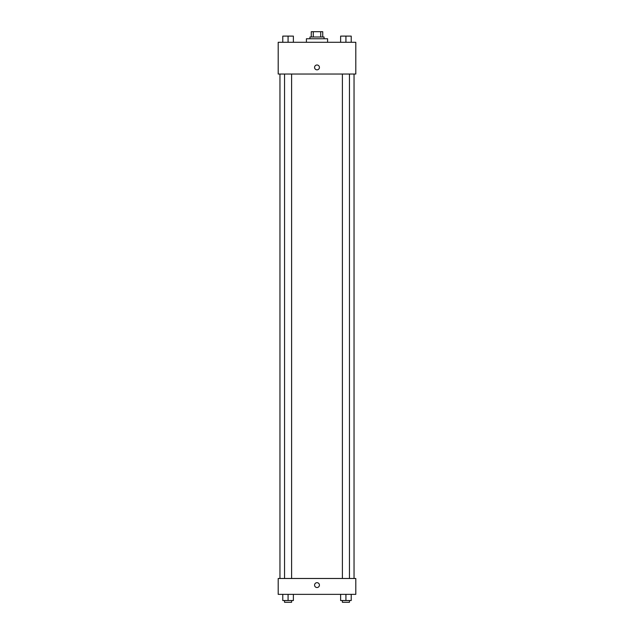 <?xml version="1.0" encoding="UTF-8"?>
<svg xmlns="http://www.w3.org/2000/svg" width="634" height="634" viewBox="0 0 634 634"><rect width="100%" height="100%" fill="white"/><g stroke="black" fill="none" stroke-linecap="round" stroke-linejoin="round"><path stroke-width="0.95" d="M313.291 36.994L313.291 31.7L311.27 31.7L311.27 36.994L311.27 31.7M313.291 31.7L322.73 31.7L322.73 36.994M320.709 36.994L320.709 31.7M309.947 38.753L309.947 36.994L324.053 36.994L324.053 38.753M327.58 42.28L327.58 38.753L306.42 38.753L306.42 42.28M278.199 42.28L355.801 42.28L355.801 74.035L278.199 74.035L278.199 42.28M314.575 67.418A2.425 2.425 0 0 1 318.213 65.318A2.425 2.425 0 0 1 318.213 69.518A2.425 2.425 0 0 1 314.575 67.418M278.199 578.485L355.801 578.485L355.801 594.359L278.199 594.359L278.199 578.485M317 587.528A2.425 2.425 0 0 1 314.9 583.89A2.425 2.425 0 0 1 319.1 583.89A2.425 2.425 0 0 1 317 587.528M340.632 594.359L340.632 600.533L351.22 600.533L351.22 594.359L351.22 600.533M345.926 600.533L345.926 594.359M349.453 600.533L349.453 602.3L342.4 602.3L342.4 600.533M282.78 594.359L282.78 600.533L293.368 600.533L293.368 594.359L293.368 600.533M288.074 600.533L288.074 594.359M291.6 600.533L291.6 602.3L284.547 602.3L284.547 600.533M340.632 42.28L340.632 36.106L351.22 36.106L351.22 42.28L351.22 36.106M345.926 42.28L345.926 36.106L342.4 36.098M349.453 36.106L345.926 36.098M282.78 42.28L282.78 36.106L293.368 36.106L293.368 42.28L293.368 36.106M288.074 42.28L288.074 36.106L284.547 36.098M291.6 36.106L288.074 36.098M354.041 578.485L354.041 74.035M279.959 578.485L279.959 74.035M342.4 74.035L342.4 578.485M349.453 74.035L349.453 578.485M291.6 578.485L291.6 74.035M284.547 578.485L284.547 74.035"/></g></svg>
